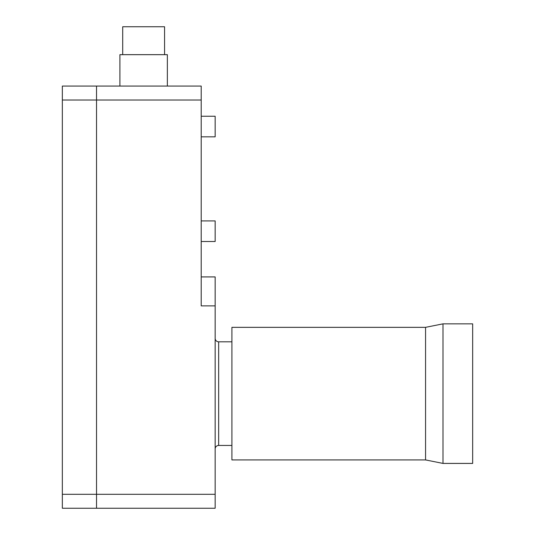 <?xml version="1.0" encoding="UTF-8"?>
<svg xmlns="http://www.w3.org/2000/svg" width="535" height="535" viewBox="0 0 535 535"><rect width="100%" height="100%" fill="white"/><g stroke="black" fill="none" stroke-linecap="round" stroke-linejoin="round"><path stroke-width="0.8" d="M62.341 100.025L96.534 100.025L96.534 86.068L62.341 86.068L62.341 508.25L96.534 508.25L96.534 86.068L201.207 86.068L201.207 305.88L215.164 305.88L215.164 508.25L96.534 508.25L96.534 494.293L215.164 494.293M122.702 54.664L122.702 26.75L164.573 26.75L164.573 54.664M119.907 86.068L119.907 54.664L167.361 54.664L167.361 86.068M231.909 341.818L218.654 341.818A3.491 3.491 0 0 1 215.164 338.327M231.909 445.448L218.654 445.448A3.491 3.491 0 0 0 215.164 448.932M201.207 116.249L215.164 116.249L215.164 136.833L201.207 136.833M201.207 220.922L215.164 220.922L215.164 241.506L201.207 241.506M201.207 100.025L96.534 100.025L96.534 494.293L62.341 494.293M201.207 276.923L215.164 276.923L215.164 305.88M425.559 459.926L425.559 327.34L443 323.849L443 463.417L425.559 459.926L231.909 459.926L231.909 327.34L425.559 327.34M443 463.417L472.659 463.417L472.659 323.849L443 323.849M218.654 341.818L218.654 445.448"/></g></svg>
